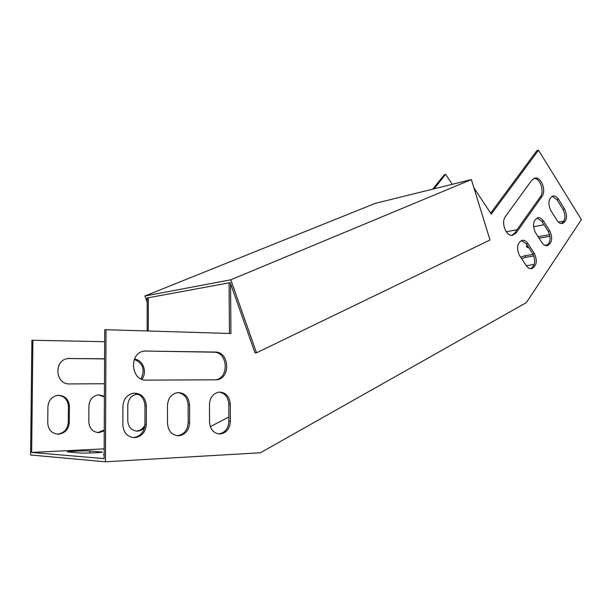 <?xml version="1.0" encoding="UTF-8"?>
<svg xmlns="http://www.w3.org/2000/svg" width="612" height="612" viewBox="0 0 612 612"><rect width="100%" height="100%" fill="white"/><g stroke="black" fill="none" stroke-linecap="round" stroke-linejoin="round"><path stroke-width="0.92" d="M230.556 283.586L230.923 333.509L106.014 329.715L105.432 461.792L30.6 454.999L31.893 340.249L104.644 341.71M147.163 330.962L147.178 297.975M432.722 189.154L444.297 174.718L445.628 174.374L452.283 184.319M97.767 432.577L104.247 429.984M104.392 397.035L98.555 394.794M57.123 434.137L57.459 434.13C63.977 433.189 67.58 429.295 68.261 422.448L68.383 406.391C67.856 399.781 64.451 396.086 58.163 395.321M104.568 358.892L68.047 358.517M141.012 378.866C145.258 369.686 143.024 363.199 134.303 359.405M136.3 431.093L136.369 431.093C140.209 430.779 143.07 428.737 144.945 424.973M138.932 394.618L136.874 394.289M104.162 448.848L31.64 452.436L32.895 340.104M228.865 416.986L210.337 426.671M434.046 188.825L445.628 174.374M148.303 331L148.318 297.761M104.239 430.886L99.045 432.615C92.825 432.179 89.413 428.599 88.816 421.867L88.908 405.986C89.482 399.621 92.672 395.895 98.478 394.801L104.4 396.209M69.439 406.383L69.317 422.471C68.636 429.333 65.033 433.235 58.5 434.176C51.936 433.74 48.356 430.06 47.744 423.144L47.904 406.827C48.524 400.325 51.882 396.499 57.972 395.337C64.918 395.482 68.743 399.162 69.439 406.383L68.383 406.391M104.453 383.732L69.615 383.938C55.126 384.719 53.519 360.04 67.94 358.533L104.568 358.777M134.41 359.152C143.047 359.68 147.66 372.249 141.839 379.233M144.6 427.428C142.673 429.731 140.309 430.97 137.509 431.131C131.603 430.71 128.352 427.214 127.755 420.651L127.793 405.182C128.321 398.963 131.358 395.329 136.897 394.289L138.304 394.273M105.432 461.792L260.414 452.765L526.389 302.58L581.4 219.601L538.499 150.208L536.885 150.629L490.64 213.152M473.91 187.808L491.291 214.131L538.499 150.208M167.52 423.512C168.224 431.208 171.941 435.3 178.681 435.775C185.36 434.719 189.009 430.381 189.628 422.762L189.567 404.892C188.779 396.905 184.847 392.812 177.763 392.59C171.49 393.837 168.063 398.091 167.489 405.358L167.52 423.512M122.851 425.026C123.57 432.967 127.51 437.182 134.671 437.664C141.777 436.563 145.671 432.087 146.352 424.231L146.367 405.81C145.549 397.54 141.364 393.317 133.799 393.149C127.166 394.465 123.54 398.848 122.905 406.307L122.851 425.026M527.873 243.522L534.375 253.49C537.627 260.85 536.739 265.899 531.713 268.622C529.64 268.897 527.789 267.865 526.167 265.524L519.565 255.518C516.268 248.189 517.117 243.132 522.097 240.34C524.262 240.003 526.19 241.067 527.873 243.522L526.244 243.798L532.746 253.75C535.883 260.505 535.217 265.486 530.757 268.676M543.471 221.001L549.783 230.908C552.919 238.068 552.116 242.979 547.365 245.642C545.323 245.947 543.487 244.899 541.865 242.52L535.454 232.575C532.279 225.445 533.037 220.519 537.741 217.788C539.883 217.436 541.788 218.507 543.471 221.001L541.849 221.307L548.153 231.198C551.175 237.731 550.601 242.566 546.432 245.71M505.535 216.38L531.752 180.249L534.597 178.199C540.947 176.095 546.715 190.493 541.972 196.46L516.268 232.79L512.879 235.169C506.254 237.104 500.517 222.546 505.535 216.38M558.527 199.267L564.654 209.105C567.691 216.074 566.957 220.871 562.466 223.472C560.447 223.793 558.626 222.737 557.004 220.312L550.785 210.444C547.717 203.49 548.406 198.686 552.858 196.024C554.962 195.656 556.851 196.735 558.527 199.267L556.905 199.604L563.032 209.419C565.939 215.753 565.442 220.458 561.548 223.541M146.398 350.913L144.363 351.051C128.688 352.688 130.631 380.978 146.383 380.121L216.388 379.815C230.923 378.897 229.691 351.625 215.164 352.053L144.363 351.051M209.549 422.081C210.245 429.555 213.764 433.526 220.121 434C226.409 432.982 229.837 428.775 230.387 421.377L230.265 404.027C229.5 396.308 225.797 392.323 219.15 392.078C213.206 393.248 209.977 397.379 209.457 404.463L209.549 422.081M31.64 452.436L104.117 458.618L104.698 329.899L106.014 329.715M229.446 333.471L229.087 282.851M177.174 435.721L177.25 435.721C183.929 434.665 187.57 430.335 188.182 422.731L188.129 404.899C187.54 397.662 184.074 393.562 177.725 392.598M133.056 437.611L133.301 437.603C140.393 436.509 144.287 432.041 144.968 424.2L144.983 405.817C144.378 398.313 140.684 394.082 133.89 393.133M521.409 240.539L526.244 243.798M537.045 218.017L541.849 221.307M533.894 178.444C540.059 177.794 544.764 191.25 540.35 196.812L514.638 233.08L511.923 235.268M552.146 196.276L556.905 199.604M214.973 379.876C229.462 378.889 228.184 351.747 213.703 352.183L145.021 351.043M218.698 433.946C224.956 432.898 228.352 428.706 228.896 421.354L228.781 404.035C228.207 397.05 224.948 393.065 218.997 392.093M79.315 452.964C83.676 453.377 101.875 452.696 102.365 452.107L89.834 450.99C85.512 450.608 67.825 451.266 67.228 451.832L79.315 452.964M104.132 454.907L103.474 454.647L104.132 454.479M533.871 255.992L525.8 257.247L524.813 255.747L520.659 257.178M524.813 255.747L533.159 254.439M526.32 265.746L534.238 264.445M506.254 231.764L516.979 229.783M533.503 226.731L544.06 224.788M558.496 222.118L563.927 221.116M526.787 244.624L526.611 246.636L528.898 247.852M538.101 236.691L549.653 234.679M544.963 245.351L547.985 244.639M525.8 257.247L521.638 258.669M539.065 238.175L549.981 236.293M527.751 246.1L527.46 247.531M256.527 352.81L490.005 239.981L471.37 179.591L375.148 203.398L144.914 295.994L230.793 279.799L256.527 352.81L255.02 352.925L230.227 282.637L146.872 298.029L147.178 298.855M471.37 179.591L230.793 279.799M147.178 302.152L144.914 295.994M564.654 209.105L563.032 209.419M516.268 232.79L514.638 233.08M541.972 196.46L540.35 196.812M549.783 230.908L548.153 231.198M534.375 253.49L532.746 253.75M101.271 452.329L101.271 451.832M89.826 453.002L89.834 450.99M146.367 405.81L144.983 405.817M146.352 424.231L144.968 424.2M69.317 422.471L68.261 422.448M215.164 352.053L213.703 352.183M69.814 358.403L68.758 358.502M189.567 404.892L188.129 404.899M189.628 422.762L188.182 422.731M230.265 404.027L228.781 404.035M230.387 421.377L228.896 421.354M526.963 247.179L526.611 246.636M134.671 437.664L133.301 437.603M58.5 434.176L57.459 434.13M216.388 379.815L215.049 379.876M178.681 435.775L177.25 435.721M99.045 432.615L97.951 432.569M220.121 434L218.759 433.954M137.509 431.131L136.369 431.093"/></g></svg>
